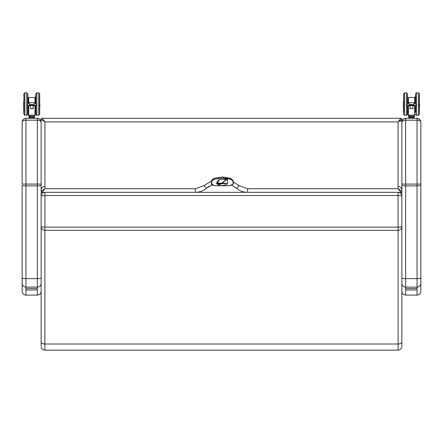 <?xml version="1.0" encoding="UTF-8"?>
<svg xmlns="http://www.w3.org/2000/svg" width="443" height="443" viewBox="0 0 443 443"><rect width="100%" height="100%" fill="white"/><g stroke="black" fill="none" stroke-linecap="round" stroke-linejoin="round"><path stroke-width="0.66" d="M417.323 118.303L419.626 119.3M419.698 119.366L420.85 122.091L420.85 291.3L420.85 122.091C420.623 119.787 419.355 118.519 417.051 118.292L405.661 118.292L410.34 118.292L408.895 118.292L408.828 117.223L409.703 117.223L409.703 118.176L408.9 118.176L408.972 117.107L412.311 117.223L412.311 118.176L410.667 118.176L410.689 117.107L409.797 117.107M411.53 118.292L417.051 118.292L417.051 120.191C419.355 120.308 420.623 120.939 420.85 122.091L420.75 121.216M401.867 122.013L401.862 122.091C402.094 119.787 403.357 118.519 405.661 118.292L403.363 119.067L402.609 119.831L401.862 122.091C402.094 120.939 403.357 120.308 405.661 120.191L417.051 120.191L417.051 184.089L420.85 184.089M402.609 119.831L401.862 122.091L401.862 190.451M401.862 190.728L401.862 291.3C402.05 293.571 403.318 294.833 405.661 295.099L417.051 295.099C419.322 294.911 420.59 293.643 420.85 291.3M405.661 294.994L405.661 288.543L417.051 288.543L417.051 294.994M405.661 295.099L417.051 295.099M37.611 118.303L39.914 119.3M39.986 119.366L41.138 122.091C40.906 119.787 39.643 118.519 37.339 118.292L25.949 118.292L30.628 118.292L29.177 118.292L29.111 117.223L29.986 117.223L29.986 118.176L29.188 118.176L29.255 117.107L34.371 117.107L34.421 118.176L33.579 118.176L33.579 117.223L34.371 117.107M30.141 118.292L37.339 118.292L37.339 120.191C39.643 120.308 40.906 120.939 41.138 122.091L41.033 121.216M22.15 122.013L22.15 122.091C22.377 119.787 23.645 118.519 25.949 118.292L23.651 119.067L22.898 119.831L22.15 122.091C22.377 120.939 23.645 120.308 25.949 120.191L37.339 120.191L37.339 184.089L41.138 184.089L41.138 119.239A0.947 0.947 0 0 1 42.085 118.292L42.091 118.292A0.947 0.947 0 0 0 41.138 119.239L41.138 119.239A0.947 0.947 -90 0 1 42.091 118.292L44.931 121.914L398.069 121.914L401.862 119.239A0.947 0.947 -90 0 0 400.909 118.292L398.069 121.914L398.069 188.712L400.915 192.334L398.069 192.334L398.069 195.507A3.799 0.626 -0 0 1 401.862 196.133A3.799 3.799 0 0 0 398.069 192.334M22.15 275.524L22.15 261.774M22.15 277.977A3.799 0.648 -0 0 0 25.949 278.625L25.949 185.866A3.799 0.648 -0 0 1 22.15 185.224L22.15 291.3C22.338 293.571 23.606 294.833 25.949 295.099L37.339 295.099C39.61 294.911 40.872 293.643 41.138 291.3L41.138 184.089M22.898 119.831L22.15 122.091L22.15 184.089L25.949 184.089L25.949 118.292M41.138 275.524L41.138 291.3M25.949 294.994L25.949 288.543L37.339 288.543L37.339 294.994M25.949 295.099L37.339 295.099M44.881 230.31L44.881 350.153L398.119 350.153L398.119 230.31M401.862 196.133L401.862 226.511A3.799 0.626 180 0 1 398.069 227.137L398.069 230.31A3.799 3.799 0 0 0 401.862 226.511L401.862 345.651M401.862 342.074C401.635 343.247 400.389 343.895 398.119 344.017L44.881 344.017C42.611 343.895 41.365 343.247 41.138 342.074L41.138 283.376A3.799 3.732 -0 0 1 37.339 287.108L37.339 288.543M401.862 227.558L401.203 228.654M41.138 345.651L41.138 342.074M41.138 227.558L41.797 228.654M231.44 185.047L236.617 188.341L239.059 185.595L247.598 188.712L398.069 188.712L401.862 191.387L401.862 121.138L399.968 121.138M399.968 118.292L43.032 118.292L399.968 118.292M41.138 290.115L41.138 254.276M41.138 251.906L41.138 229.358M41.138 120.191L41.138 185.224A3.799 0.648 -0 0 1 37.339 185.866L37.339 287.108L25.949 287.108L25.949 278.625L37.339 278.625A3.799 0.648 -0 0 0 41.138 277.977M401.862 122.091L401.862 119.239A0.947 0.947 0 0 0 400.915 118.292L42.091 118.292M401.862 119.239A0.947 0.947 0 0 0 400.915 118.292M41.138 119.239L44.931 121.914L44.931 188.712L41.138 191.387A0.947 0.947 90 0 0 42.091 192.334L44.931 188.712L195.402 188.712L195.402 192.334C199.533 192.29 203.193 190.961 206.383 188.341L203.941 185.595L195.402 188.712M401.862 191.387A0.947 0.947 0 0 1 400.915 192.334A0.947 0.947 0 0 0 401.862 191.387A0.947 0.947 90 0 1 400.909 192.334L42.091 192.334A0.947 0.947 0 0 1 41.138 191.387A0.947 0.947 0 0 0 42.085 192.334L44.931 192.334A3.799 3.799 0 0 0 41.138 196.133A3.799 0.626 -0 0 1 44.931 195.507L44.931 192.334M236.617 188.341C239.807 190.961 243.467 192.29 247.598 192.334L247.598 188.712M239.059 185.595L233.295 181.863M226.617 179.659L222.497 179.188M211.56 181.054L203.941 185.595M206.383 188.341L212.225 184.748A23.529 23.529 0 0 0 211.106 185.263M216.627 183.352L217.502 183.186M217.84 183.131L225.686 183.219M209.229 186.293A23.529 23.529 0 0 0 207.845 187.212M44.931 227.137A3.799 0.626 180 0 1 41.138 226.511A3.799 3.799 0 0 0 44.931 230.31L44.931 195.507L398.069 195.507L398.069 227.137L44.931 227.137M44.931 230.31L398.069 230.31M41.138 196.133L41.138 226.511M214.65 185.761C211.682 184.41 210.669 182.953 211.61 181.386C211.676 179.609 215.364 178.496 222.663 178.036C230.083 178.612 233.583 179.83 233.173 181.702C234.391 183.219 232.996 184.576 228.981 185.761L214.578 185.739M227.242 183.601L225.675 183.601M225.243 183.601L218.82 183.601M217.978 183.601L216.533 183.601M232.963 184.127L233.267 181.652L231.157 179.382L223.322 177.931L214.534 179.066L211.527 181.276L211.892 184.41M233.217 183.131L233.107 180.683L230.98 178.407L222.464 176.967L213.886 178.396L211.665 180.301L211.527 181.276M217.546 182.76L218.759 183.557L217.829 184.714L219.174 185.761M219.523 185.7L219.905 184.836A378.571 114.77 99.4 0 0 219.949 184.482L226.75 179.216M227.015 179.232L219.9 184.836L217.469 182.859L218.504 181.193L218.632 180.085M218.571 180.307L218.504 181.193L217.463 182.865M219.949 184.482L218.759 183.557M39.693 104.061L39.693 93.8L38.746 92.847L38.746 115.274L39.693 114.327L39.693 104.061M35.894 105.606L35.894 114.327L36.847 115.274L36.847 92.847L35.894 93.8L35.894 104.011M35.894 95.644L35.894 93.8M30.351 105.683L30.39 108.203M33.236 108.203L33.236 107.317M28.557 105.606L30.833 105.606A0.482 0.449 -0 0 0 30.877 105.611L32.754 105.611A0.482 0.449 0 0 0 32.793 105.606L35.069 105.606M33.989 102.782L34.438 102.831L33.989 104.603L35.218 105.595L36.265 105.462L36.525 104.736L34.438 102.831M29.637 102.782L29.188 102.831L29.637 104.603L33.989 104.603M29.188 102.831L27.372 104.315L27.101 105.146L28.407 105.595L29.637 104.603M28.557 105.545L35.069 105.545M34.571 105.135L28.945 105.174L34.571 105.201M34.067 104.731L29.443 104.764L34.067 104.797M34.316 104.93L29.194 104.969L34.316 105.002M34.82 105.34L28.69 105.373L34.82 105.406M28.452 103.429L28.607 97.471L34.947 97.471L34.947 103.241M28.49 97.864L28.49 101.408M28.49 105.661L28.49 115.008L28.49 106.708L27.998 106.669M35.174 103.429L34.947 97.471M35.601 105.633L35.169 105.633L35.135 115.008L35.135 105.661M35.135 103.396L35.135 97.665M28.712 115.197L28.9 116.315L34.914 116.127L28.634 116.127L30.08 116.315L29.316 117.107M33.236 105.683L33.275 108.618L33.275 105.683M33.236 108.568L30.39 108.568M23.745 104.055L23.745 106.63L23.745 104.055M39.881 104.055L39.842 106.669L39.881 104.055M27.732 104.011L27.732 93.8L26.785 92.847L26.785 115.274L27.732 114.327L27.732 105.606M23.933 104.061L23.933 114.327L24.886 115.274L24.886 92.847L23.933 93.8L23.933 104.061M23.933 95.644L23.933 93.8M36.769 92.853L35.822 93.8L35.628 103.795M35.628 105.633L35.556 112.223M39.615 112.411L39.615 95.705M35.894 112.411L35.822 105.617M27.732 112.411L27.998 105.633M27.998 103.795L27.809 95.705L27.809 103.95M24.011 112.411L24.011 95.705M34.31 117.107L32.594 117.223L32.594 118.176L30.955 118.176L30.955 117.223L32.577 117.107L29.299 117.107M33.485 117.107L32.577 117.107M30.977 117.107L30.085 117.107M30.085 118.292L30.977 118.292M32.998 118.292L33.413 118.292M24.808 92.853L23.861 93.8L23.861 95.782M23.861 112.334L23.861 114.327L24.808 115.274L26.785 115.274M28.413 97.864L28.413 101.447L28.607 97.488M28.413 106.669L28.413 115.008L28.413 106.669M23.667 104.055L23.667 106.63L23.667 104.055M23.933 112.411L23.667 101.486M23.706 101.447L23.745 112.223M35.556 101.447L35.556 95.893L35.556 101.447L35.163 101.447L35.628 101.447M419.405 104.061L419.405 93.8L418.458 92.847L418.458 115.274L419.405 114.327L419.405 104.061M415.612 105.606L415.612 112.483M415.612 95.644L415.612 104.011M410.102 107.317L410.102 108.203M412.954 108.203L412.992 105.683M408.269 105.606L410.545 105.606A0.482 0.449 -0 0 0 410.589 105.611L412.466 105.611A0.482 0.449 0 0 0 412.511 105.606L414.786 105.606M413.707 102.782L414.15 102.831L413.707 104.603L414.93 105.595L415.983 105.462L416.237 104.736L414.15 102.831M409.354 102.782L408.906 102.831L409.354 104.603L413.707 104.603M408.906 102.831L407.089 104.315L406.812 105.146L408.125 105.595L409.354 104.603M408.269 105.545L414.786 105.545M414.283 105.135L408.656 105.174L414.283 105.201M413.779 104.731L409.16 104.764L413.779 104.797M414.033 104.93L408.906 104.969L414.033 105.002M414.532 105.34L408.407 105.373L414.532 105.406M408.169 103.429L408.319 97.471L414.659 97.471L414.659 103.241M408.208 97.864L408.208 101.408M408.208 105.661L408.208 115.008L408.208 106.708L407.71 106.669M414.853 97.864L414.659 97.471M414.886 105.633L414.853 115.008L414.853 105.661M414.853 103.396L414.853 97.665M408.424 115.197L408.618 116.315L414.631 116.127L408.352 116.127L409.792 116.315L409.105 117.107L414.089 117.107L414.139 118.176L413.291 118.176L413.291 117.223L414.089 117.107M410.068 105.683L410.068 108.618L410.102 105.683M412.954 108.568L410.102 108.568M403.457 104.055L403.457 106.63L403.457 104.055M419.599 104.055L419.56 106.669L419.599 104.055M407.444 104.011L407.444 93.8L406.497 92.847L406.497 115.274L407.444 114.327L407.444 105.606M403.651 95.644L403.651 112.483M416.481 92.853L415.534 93.8L415.346 103.795M415.346 105.633L415.268 112.223M419.333 112.411L419.333 95.705M415.612 112.411L415.534 105.617M407.444 112.411L407.71 105.633M407.71 103.795L407.521 95.705L407.521 103.95M403.723 112.411L403.723 95.705M414.011 117.107L410.689 117.107M413.203 117.107L412.295 117.107M409.797 118.292L408.895 118.292M410.689 118.292L414.139 118.176M412.295 118.292L413.203 118.292M414.127 118.176L412.715 118.292M403.573 112.483L403.573 114.327L404.597 115.274L404.597 92.847L403.651 93.8M404.52 92.853L403.573 93.8L403.573 95.644M408.13 97.864L408.13 101.447L408.319 97.488M408.13 106.669L408.13 115.008L408.092 106.669M414.366 116.315L413.186 116.315L413.873 117.107M403.385 104.055L403.385 106.63L403.385 104.055M415.534 103.95L415.534 95.644M403.651 112.411L403.385 101.486M403.423 101.447L403.457 112.223M415.268 101.447L415.268 95.893L415.268 101.447L414.875 101.447M409.869 116.315L409.033 117.107M410.268 118.292L408.955 118.292M405.661 118.292L405.661 184.089L417.051 184.089L417.051 287.108A3.799 3.732 -0 0 0 420.85 283.376M401.862 184.089L405.661 184.089L405.661 185.866L417.051 185.866A3.799 0.648 -0 0 0 420.85 185.224M401.862 185.224A3.799 0.648 -0 0 0 405.661 185.866L405.661 278.625L417.051 278.625A3.799 0.648 -0 0 0 420.85 277.977M401.862 277.977A3.799 0.648 -0 0 0 405.661 278.625L405.661 287.108L417.051 287.108L417.051 288.543M401.862 283.376A3.799 3.732 -0 0 0 405.661 287.108L405.661 288.543M405.661 289.982L417.051 289.982M25.949 185.866L25.949 184.089L37.339 184.089L37.339 185.866L25.949 185.866M22.15 283.376A3.799 3.732 0 0 0 25.949 287.108L25.949 288.543M25.949 289.982L37.339 289.982M231.8 185.218L230.964 185.218M211.2 185.218L213.066 185.218M220.271 185.761C225.592 185.224 228.018 184.288 227.536 182.959L227.469 179.36C221.445 178.933 218.15 179.542 217.591 181.187C216.522 182.405 216.605 183.579 217.829 184.709M34.947 105.683L34.947 115.197L28.679 115.197L28.679 105.683M28.679 103.241L28.679 97.471M30.351 108.618L33.275 108.618M23.822 106.669L23.745 101.486M28.025 105.633L28.463 105.633L28.452 106.669M35.822 103.95L35.556 95.893M27.809 105.617L27.809 112.411M38.746 115.274L36.769 115.274L35.822 114.327M415.612 114.327L416.558 115.274L416.558 92.847L415.612 93.8M414.659 105.683L414.659 115.197L408.396 115.197L408.396 105.683M408.396 103.241L408.396 97.471M410.068 108.618L412.992 108.618M407.743 105.633L408.175 105.633L408.169 106.669M414.886 103.429L414.853 101.408M407.521 105.617L407.521 112.411M418.458 115.274L416.481 115.274L415.534 114.327M415.612 95.705L415.268 95.893M420.274 120.081L419.46 119.15M403.363 119.067L404.077 118.641M40.562 120.081L39.748 119.15M23.651 119.067L24.359 118.641M398.119 350.153C400.383 349.915 401.635 348.669 401.862 346.409M398.119 186.425C400.383 186.664 401.635 187.91 401.862 190.174M44.881 186.425C42.617 186.664 41.365 187.91 41.138 190.174M44.881 350.153C42.617 349.915 41.365 348.669 41.138 346.409M214.617 185.755C212.175 184.875 211.167 184.15 211.588 183.574L211.76 182.638M233.212 183.02L233.256 183.369C233.289 184.343 231.872 185.141 229.02 185.755M211.527 181.292L211.71 183.081M218.537 180.345L219.933 179.692C223.039 178.778 227.525 179.077 227.154 179.326L227.065 179.011M217.469 182.859L217.541 182.516M36.769 92.847L38.746 92.847M29.443 102.743L34.183 102.743M29.194 104.969L34.432 104.969M29.443 104.764L34.183 104.764M28.945 105.174L34.687 105.174M28.69 105.373L34.936 105.373M28.441 105.578L35.191 105.578M34.914 116.127L34.914 115.197M28.452 101.447L27.998 101.447M24.808 92.847L26.785 92.847M29.255 118.292L29.255 117.107M34.493 117.223L34.371 118.292M30.152 116.315L29.465 117.107M33.474 116.315L34.161 117.107M28.634 116.127L28.634 115.191M29.061 117.223L29.061 118.176M416.481 92.847L418.458 92.847M409.16 102.743L413.895 102.743M415.318 105.633L414.881 105.633M408.906 104.969L414.15 104.969M409.16 104.764L413.895 104.764M408.656 105.174L414.399 105.174M408.407 105.373L414.654 105.373M408.153 105.578L414.903 105.578M414.631 116.127L414.631 115.197M408.169 101.447L407.71 101.447M414.886 106.669L415.346 106.669M414.886 101.447L415.346 101.447M406.497 115.274L404.597 115.274L403.651 114.327M404.52 92.847L406.497 92.847M408.972 118.292L408.972 117.107M414.205 117.223L414.089 118.292M408.352 116.127L408.352 115.191M414.875 106.669L415.268 106.669M408.773 117.223L408.773 118.176"/></g></svg>
